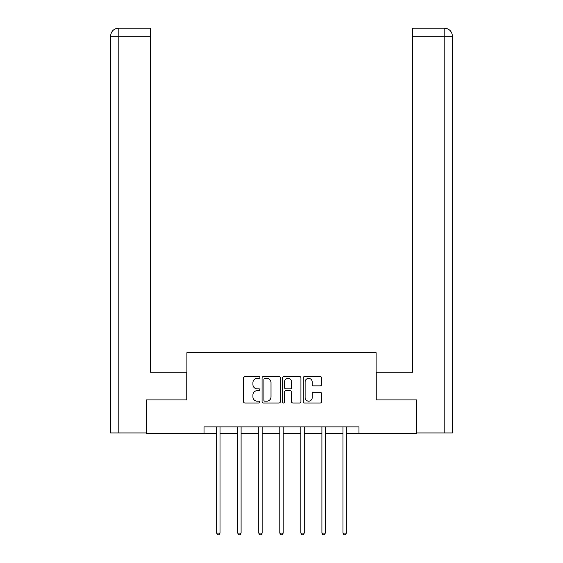 <?xml version="1.0" encoding="UTF-8"?>
<svg xmlns="http://www.w3.org/2000/svg" width="563" height="563" viewBox="0 0 563 563"><rect width="100%" height="100%" fill="white"/><g stroke="black" fill="none" stroke-linecap="round" stroke-linejoin="round"><path stroke-width="0.84" d="M259.909 377.449A0.929 0.929 0 0 0 258.987 376.527L244.912 376.527A1.323 1.323 0 0 0 243.589 377.85L243.589 401.693A1.323 1.323 0 0 0 244.912 403.017L258.987 403.017A0.929 0.929 0 0 0 259.909 402.088A0.929 0.929 0 0 0 258.987 401.159L257.164 401.159A4.237 4.237 0 0 1 252.928 396.922L252.928 394.937A4.237 4.237 0 0 1 257.164 390.694L258.987 390.694A0.929 0.929 0 0 0 259.909 389.772A0.929 0.929 0 0 0 258.987 388.843L257.164 388.843A4.237 4.237 0 0 1 252.928 384.606L252.928 382.615A4.237 4.237 0 0 1 257.164 378.378L258.987 378.378A0.929 0.929 0 0 0 259.909 377.449M320.206 385.866A1.323 1.323 0 0 0 321.529 384.536L321.529 377.85A1.323 1.323 0 0 0 320.206 376.527L304.576 376.527A1.323 1.323 0 0 0 303.253 377.85L303.253 401.693A1.323 1.323 0 0 0 304.576 403.017L320.206 403.017A1.323 1.323 0 0 0 321.529 401.693L321.529 393.614A1.323 1.323 0 0 0 320.206 392.284L313.521 392.284A1.323 1.323 0 0 0 312.198 393.614L312.198 397.619A3.54 3.54 0 0 1 308.651 401.159A3.54 3.54 0 0 1 305.111 397.619L305.111 381.925A3.54 3.54 0 0 1 308.651 378.378A3.54 3.54 0 0 1 312.198 381.925L312.198 384.536A1.323 1.323 0 0 0 313.521 385.866L320.206 385.866M150.342 28.15L118.645 28.15L150.342 28.15L150.342 36.243L118.835 36.243L118.835 432.947L146.296 432.947L146.296 399.892L186.909 399.892L186.909 352.663L376.091 352.663L376.091 399.892L416.296 399.892L416.296 433.623L358.955 433.623L358.955 426.874L204.045 426.874L204.045 433.623L216.664 433.623M146.704 399.892L146.704 433.623L204.045 433.623M280.339 377.85A1.323 1.323 0 0 0 279.016 376.527L263.385 376.527A1.323 1.323 0 0 0 262.062 377.85L262.062 401.693A1.323 1.323 0 0 0 263.385 403.017L279.016 403.017A1.323 1.323 0 0 0 280.339 401.693L280.339 377.85M283.984 376.527L299.615 376.527A1.323 1.323 0 0 1 300.938 377.85L300.938 401.693A1.323 1.323 0 0 1 299.615 403.017L292.922 403.017A1.323 1.323 0 0 1 291.599 401.693L291.599 392.024A1.323 1.323 0 0 0 290.276 390.694L285.835 390.694A1.323 1.323 0 0 0 284.512 392.024L284.512 402.088A0.929 0.929 0 0 1 283.583 403.017A0.929 0.929 0 0 1 282.661 402.088L282.661 377.85A1.323 1.323 0 0 1 283.984 376.527M220.042 433.623L237.713 433.623M241.091 433.623L258.762 433.623M262.14 433.623L279.811 433.623M283.189 433.623L300.86 433.623M304.238 433.623L321.909 433.623M325.287 433.623L342.958 433.623M346.336 433.623L358.955 433.623M264.842 378.378A0.929 0.929 0 0 0 263.92 379.307L263.92 400.237A0.929 0.929 0 0 0 264.842 401.159L266.763 401.159A4.237 4.237 0 0 0 271.007 396.922L271.007 382.615A4.237 4.237 0 0 0 266.763 378.378L264.842 378.378M291.599 381.988A3.54 3.54 0 0 0 288.059 378.449A3.54 3.54 0 0 0 284.512 381.988L284.512 387.52A1.323 1.323 0 0 0 285.835 388.843L290.276 388.843A1.323 1.323 0 0 0 291.599 387.52L291.599 381.988M220.217 426.874L220.133 427.078A1.351 1.351 0 0 0 220.042 427.577L220.042 533.098L216.664 533.098L216.664 427.577A1.351 1.351 0 0 0 216.565 427.078L216.488 426.874M220.042 533.098L219.028 534.85L217.677 534.85L216.664 533.098M186.775 399.892L186.775 372.227L150.342 372.227L150.342 36.243M118.835 432.947L110.538 432.947L110.538 36.243C111.024 31.331 113.719 28.629 118.624 28.15M118.835 28.15L120.658 28.15L118.835 28.15L118.835 36.243L110.538 36.243C111.017 31.331 113.712 28.636 118.638 28.15M376.225 399.892L376.225 372.227L412.658 372.227L412.658 28.15L444.355 28.15L412.658 28.15M452.462 351.988L452.462 36.243L452.462 432.947L416.704 432.947L416.704 399.892L416.296 399.892M444.165 28.15L442.342 28.15L444.165 28.15L444.165 36.243L412.658 36.243M444.165 432.947L444.165 36.243L452.462 36.243C451.976 31.331 449.281 28.629 444.376 28.15M241.267 426.874L241.182 427.078A1.351 1.351 0 0 0 241.091 427.577L241.091 533.098L237.713 533.098L237.713 427.577A1.351 1.351 0 0 0 237.614 427.078L237.537 426.874M241.091 533.098L240.077 534.85L238.726 534.85L237.713 533.098M262.316 426.874L262.231 427.078A1.351 1.351 0 0 0 262.14 427.577L262.14 533.098L258.762 533.098L258.762 427.577A1.351 1.351 0 0 0 258.663 427.078L258.586 426.874M262.14 533.098L261.126 534.85L259.775 534.85L258.762 533.098M283.365 426.874L283.288 427.078A1.351 1.351 0 0 0 283.189 427.577L283.189 533.098L279.811 533.098L279.811 427.577A1.351 1.351 0 0 0 279.712 427.078L279.635 426.874M283.189 533.098L282.176 534.85L280.824 534.85L279.811 533.098M304.414 426.874L304.337 427.078A1.351 1.351 0 0 0 304.238 427.577L304.238 533.098L300.86 533.098L300.86 427.577A1.351 1.351 0 0 0 300.769 427.078L300.684 426.874M304.238 533.098L303.225 534.85L301.874 534.85L300.86 533.098M325.463 426.874L325.386 427.078A1.351 1.351 0 0 0 325.287 427.577L325.287 533.098L321.909 533.098L321.909 427.577A1.351 1.351 0 0 0 321.818 427.078L321.733 426.874M325.287 533.098L324.274 534.85L322.923 534.85L321.909 533.098M346.512 426.874L346.435 427.078A1.351 1.351 0 0 0 346.336 427.577L346.336 533.098L342.958 533.098L342.958 427.577A1.351 1.351 0 0 0 342.867 427.078L342.783 426.874M346.336 533.098L345.323 534.85L343.972 534.85L342.958 533.098M110.538 36.243L110.538 351.988"/></g></svg>
